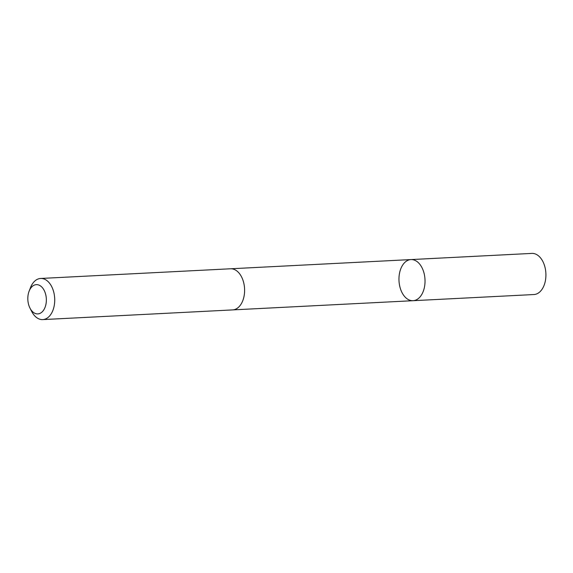 <?xml version="1.0" encoding="UTF-8"?>
<svg xmlns="http://www.w3.org/2000/svg" width="573" height="573" viewBox="0 0 573 573"><rect width="100%" height="100%" fill="white"/><g stroke="black" fill="none" stroke-linecap="round" stroke-linejoin="round"><path stroke-width="0.86" d="M423.461 271.222A20.585 13.014 87.1 0 1 413.047 300.696A20.585 13.014 87.1 0 1 399.001 280.799A20.585 13.014 87.1 0 1 410.948 259.576A20.585 13.014 87.1 0 1 423.461 271.222A20.585 13.014 87.1 0 1 413.047 300.696L533.936 294.536A20.592 13.014 -92.9 0 0 544.35 265.055A20.592 13.014 -92.9 0 0 531.837 253.402L410.948 259.576A20.585 13.014 87.1 0 1 423.461 271.222M29.975 308.116L31.694 311.468A20.592 13.014 -92.9 0 0 42.739 319.598L232.617 309.907A20.592 13.014 -92.9 0 0 244.564 288.677A20.592 13.014 -92.9 0 0 230.518 268.78L40.64 278.464A20.592 13.014 -92.9 0 0 30.476 287.675L29.116 291.184A14.647 9.254 -92.9 0 0 28.929 305.61A14.647 9.254 -92.9 0 0 29.975 308.116A14.647 9.254 -92.9 0 0 43.806 309.857A14.647 9.254 -92.9 0 0 42.689 288.047A14.647 9.254 -92.9 0 0 29.116 291.184M42.739 319.598A20.592 13.014 -92.9 0 0 54.686 298.368A20.592 13.014 -92.9 0 0 40.64 278.464M232.953 309.886L413.047 300.696M230.855 268.766L410.948 259.576"/></g></svg>
